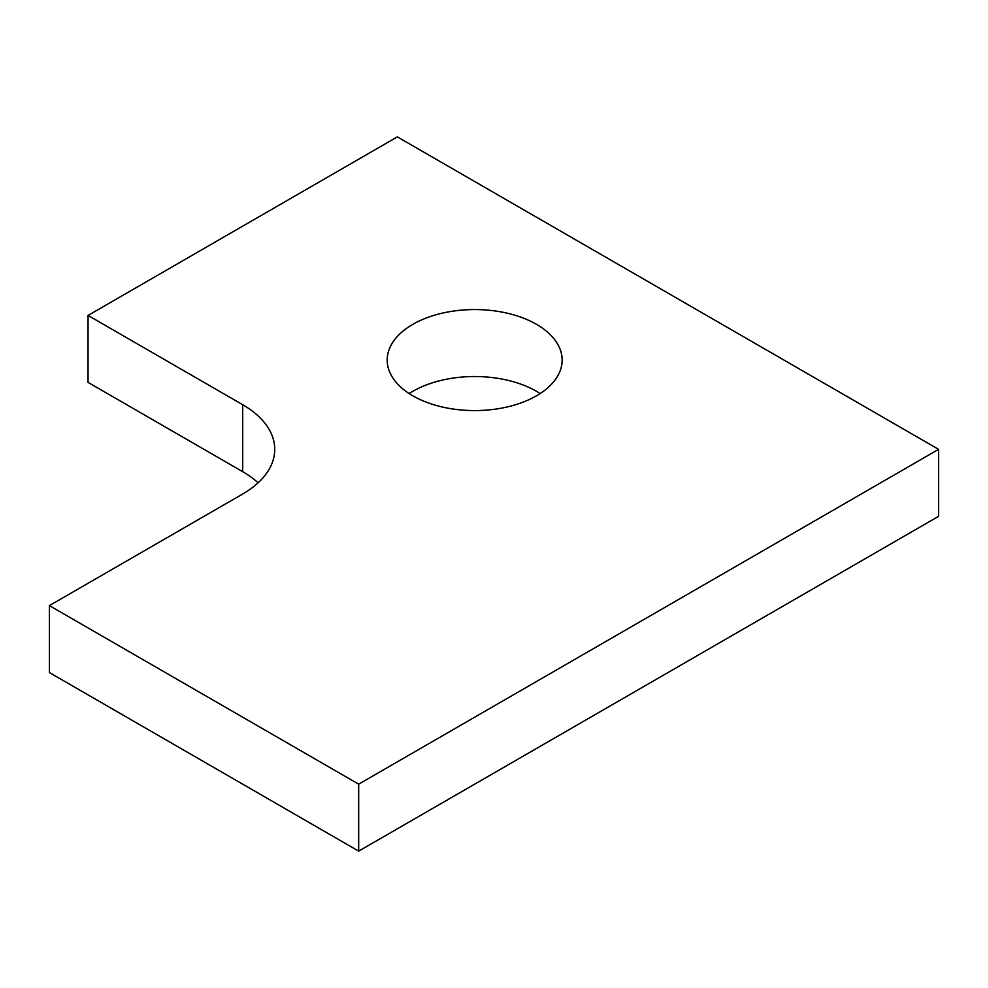 <?xml version="1.0" encoding="UTF-8"?>
<svg xmlns="http://www.w3.org/2000/svg" width="988" height="988" viewBox="0 0 988 988"><rect width="100%" height="100%" fill="white"/><g stroke="black" fill="none" stroke-linecap="round" stroke-linejoin="round"><path stroke-width="1.48" d="M397.349 136.875L938.6 449.355L358.681 784.163L49.4 605.607L242.702 494A109.347 63.133 0 0 0 274.738 449.355A109.347 63.133 0 0 0 242.702 404.722L88.056 315.431L397.349 136.875M358.681 784.163L358.681 851.125L938.6 516.316L938.6 449.355M358.681 851.125L49.4 672.569L49.4 605.607M258.09 482.836A109.347 63.133 0 0 0 242.702 471.684L88.056 382.393L88.056 315.431M540.164 393.557A87.475 50.512 0 0 0 409.18 393.557M412.811 395.793A87.475 50.512 0 0 0 508.141 406.735A87.475 50.512 0 0 0 562.147 360.077A87.475 50.512 0 0 0 474.672 309.565A87.475 50.512 0 0 0 387.185 360.077A87.475 50.512 0 0 0 412.811 395.793M242.702 471.684L242.702 404.722"/></g></svg>
